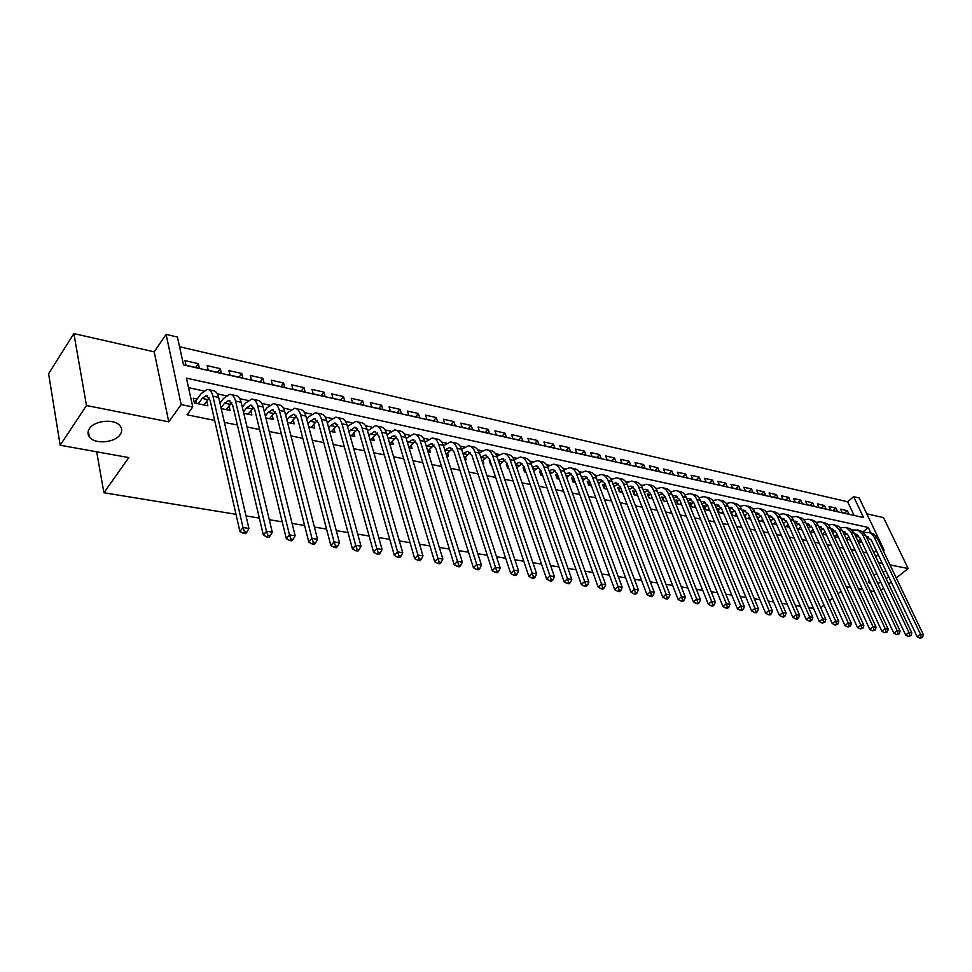 <?xml version="1.0" encoding="UTF-8"?>
<svg xmlns="http://www.w3.org/2000/svg" width="972" height="972" viewBox="0 0 972 972"><rect width="100%" height="100%" fill="white"/><g stroke="black" fill="none" stroke-linecap="round" stroke-linejoin="round"><path stroke-width="1.46" d="M873.877 575.193L876.732 573.638M882.843 571.706L886.245 571.585M888.566 576.469L886.27 578.935M89.388 428.676C94.478 420.135 115.352 418.495 120.309 426.149C122.18 428.798 122.144 431.58 120.212 434.496C115.012 442.904 94.43 444.569 89.351 436.89C87.516 434.314 87.529 431.568 89.388 428.676M854.133 515.464L847.657 501.771L853.623 496.668L859.212 497.992L884.107 550.055L882.819 549.788M896.281 577.976L908.152 568.511L883.524 517.614L866.781 513.811M236.002 514.297L103.895 492.755L128.814 457.581L60.167 445.237L48.6 373.746L73.872 333.59L86.484 405.518L168.776 421.848L181.156 404.571L166.09 334.392L177.414 337.065L183.526 364.913L863.573 517.578L853.623 496.668M168.776 421.848L154.208 351.852L73.872 333.59M154.208 351.852L166.09 334.392M847.657 501.771L179.541 346.749M880.924 590.198L883.548 588.109M888.687 584.026L891.203 582.021M60.167 445.237L86.484 405.518M858.118 541.611L862.043 542.425M846.32 539.144L850.366 539.982M834.341 536.641L838.532 537.516M822.191 534.102L826.516 535.001M809.858 531.526L814.317 532.462M797.344 528.914L801.949 529.874M784.635 526.253L789.386 527.249M771.732 523.568L776.628 524.588M758.634 520.822L763.688 521.879M746.083 514.747L743.799 514.273L745.427 518.064L750.542 519.133M732.961 511.989L730.652 511.503L732.268 515.318L737.189 516.351M719.644 509.182L717.3 508.684L718.903 512.523L723.642 513.52M706.122 506.327L703.74 505.829L705.344 509.693L709.864 510.64M692.392 503.435L689.962 502.925L691.566 506.813L695.879 507.712M678.444 500.495L675.977 499.973L677.569 503.897L681.664 504.747M664.277 497.506L661.774 496.971L663.354 500.92L667.229 501.734M649.891 494.469L647.34 493.934L648.907 497.907L652.552 498.672M635.263 491.382L632.675 490.836L634.23 494.845L637.632 495.55M620.403 488.248L617.779 487.701L619.322 491.723L622.481 492.391M605.301 485.064L602.628 484.506L604.171 488.564L607.063 489.171M589.87 481.808L587.246 481.262L588.765 485.344L591.389 485.891M573.942 478.455L571.597 477.957L573.091 482.076L575.448 482.562M557.746 475.041L555.68 474.603L557.175 478.746L559.24 479.172M541.27 471.566L539.496 471.189L540.979 475.357L542.753 475.733M524.515 468.03L523.045 467.726L524.503 471.918L525.974 472.234M507.457 464.434L506.315 464.191L507.748 468.419L508.903 468.662M517.772 470.521L516.897 467.811M490.107 460.777L489.281 460.607L490.714 464.859L491.528 465.029M500.446 466.9L500.021 464.203M472.441 457.047L473.85 461.336M482.817 463.219L483.813 463.425L482.853 460.534M454.459 453.256L455.844 457.581M464.871 459.464L466.353 459.768L465.381 456.804M446.598 455.649L448.578 456.062L447.594 452.988M427.996 451.761L430.487 452.284L429.49 449.113M409.042 447.8L412.067 448.432L411.071 445.164M389.723 443.767L393.32 444.52L392.311 441.13M370.053 439.66L374.22 440.535L373.212 437.036M350.005 435.468L354.78 436.464L353.747 432.844M329.581 431.204L334.963 432.333L333.931 428.579M308.744 426.854L314.782 428.117L313.737 424.217M287.505 422.419L294.212 423.816L293.155 419.77M265.842 417.899L273.241 419.442L272.184 415.238M243.753 413.282L251.87 414.971L250.812 410.609M221.215 408.568L230.072 410.427L229.015 405.871M195.664 367.452L198.349 363.674L184.984 360.648L186.004 365.278L199.382 368.279L198.349 363.674M217.582 372.373L220.28 368.643L207.17 365.679L208.227 370.271L221.349 373.212L220.28 368.643M239.076 377.197L241.785 373.515L228.93 370.599L230.012 375.156L242.891 378.047L241.785 373.515M260.156 381.935L262.89 378.302L250.278 375.435L251.396 379.967L264.032 382.798L262.89 378.302M280.847 386.577L283.605 382.992L271.224 380.186L272.367 384.669L284.772 387.451L283.605 382.992M301.162 391.145L303.932 387.597L291.782 384.839L292.949 389.298L305.123 392.032L303.932 387.597M321.1 395.616L323.883 392.105L311.951 389.408L313.154 393.83L325.098 396.515L323.883 392.105M340.674 400.014L343.468 396.552L331.756 393.891L332.983 398.289L344.708 400.914L343.468 396.552M359.895 404.328L362.702 400.901L351.208 398.301L352.459 402.663L363.965 405.239L362.702 400.901M378.776 408.568L381.595 405.178L370.308 402.627L371.571 406.952L382.883 409.491L381.595 405.178M397.317 412.736L400.148 409.382L389.055 406.879L390.355 411.168L401.46 413.659L400.148 409.382M415.542 416.83L418.385 413.513L407.487 411.047L408.799 415.311L419.71 417.766L418.385 413.513M433.439 420.852L436.294 417.571L425.578 415.141L426.915 419.382L437.643 421.787L436.294 417.571M451.032 424.8L453.9 421.556L443.366 419.175L444.726 423.379L455.261 425.748L453.9 421.556M468.334 428.676L471.201 425.481L460.85 423.136L462.222 427.315L472.574 429.636L471.201 425.481M485.332 432.504L488.199 429.332L478.03 427.024L479.427 431.179L489.596 433.463L488.199 429.332M502.038 436.258L504.918 433.123L494.93 430.851L496.328 434.97L506.339 437.218L504.918 433.123M518.477 439.939L521.369 436.841L511.527 434.618L512.961 438.7L522.79 440.911L521.369 436.841M534.636 443.572L537.528 440.498L527.869 438.311L529.303 442.369L538.974 444.544L537.528 440.498M550.541 447.144L553.433 444.107L543.931 441.956L545.377 445.99L554.903 448.128L553.433 444.107M566.178 450.656L569.082 447.655L559.726 445.528L561.196 449.538L570.552 451.64L569.082 447.655M581.572 454.118L584.476 451.142L575.266 449.052L576.748 453.025L585.958 455.103L584.476 451.142M596.711 457.508L599.615 454.568L590.563 452.515L592.057 456.463L601.121 458.505L599.615 454.568M611.607 460.862L614.523 457.946L605.605 455.929L607.111 459.853L616.029 461.858L614.523 457.946M626.272 464.154L629.188 461.263L620.415 459.282L621.934 463.182L630.719 465.151L629.188 461.263M640.718 467.398L643.634 464.531L634.995 462.575L636.514 466.451L645.165 468.395L643.634 464.531M654.921 470.594L657.85 467.751L649.345 465.831L650.876 469.683L659.393 471.59L657.85 467.751M668.918 473.728L671.846 470.922L663.475 469.026L665.018 472.854L673.389 474.737L671.846 470.922M682.709 476.827L685.625 474.044L677.375 472.185L678.93 475.976L687.18 477.835L685.625 474.044M696.28 479.876L699.196 477.118L691.08 475.284L692.647 479.062L700.763 480.885L699.196 477.118M709.645 482.877L712.561 480.144L704.566 478.333L706.146 482.088L714.141 483.886L712.561 480.144M722.816 485.83L725.732 483.133L717.858 481.347L719.438 485.077L727.323 486.851L725.732 483.133M735.78 488.746L738.708 486.073L730.944 484.311L732.536 488.017L740.299 489.767L738.708 486.073M748.574 491.613L751.49 488.965L743.835 487.239L745.439 490.921L753.093 492.634L751.49 488.965M761.161 494.444L764.077 491.82L756.544 490.107L758.148 493.776L765.693 495.465L764.077 491.82M773.578 497.239L776.494 494.627L769.071 492.95L770.674 496.583L778.11 498.259L776.494 494.627M785.813 499.985L788.729 497.397L781.403 495.744L783.019 499.353L790.345 501.005L788.729 497.397M797.878 502.694L800.782 500.13L793.565 498.502L795.193 502.087L802.41 503.715L800.782 500.13M809.761 505.367L812.665 502.828L805.557 501.212L807.185 504.784L814.305 506.388L812.665 502.828M821.486 507.992L824.39 505.476L817.379 503.885L819.007 507.445L826.03 509.012L824.39 505.476M833.04 510.592L835.944 508.101L829.031 506.534L830.671 510.057L837.585 511.612L835.944 508.101M842.165 512.645L848.981 514.176L847.341 510.677L840.525 509.134L842.165 512.645M870.766 532.692L868.275 527.456L186.43 378.132L192.76 406.964L187.074 414.813L214.666 420.414M224.411 422.395L237.362 425.019M247.046 426.987L259.609 429.539M269.232 431.495L281.418 433.962M290.968 435.906L302.79 438.311M312.291 440.243L323.761 442.564M333.202 444.483L344.331 446.743M353.711 448.651L364.5 450.838M373.831 452.733L384.305 454.86M393.575 456.743L403.732 458.796M412.954 460.667L422.808 462.672M431.969 464.531L441.531 466.475M450.631 468.322L459.914 470.205M468.966 472.052L477.969 473.874M486.972 475.697L495.708 477.471M504.65 479.293L513.119 481.006M522.013 482.817L530.238 484.481M539.083 486.279L547.066 487.908M555.85 489.681L563.602 491.261M572.338 493.035L579.847 494.554M588.534 496.328L595.824 497.798M604.463 499.559L611.534 500.993M620.124 502.731L626.989 504.128M635.518 505.865L642.176 507.214M650.669 508.939L657.133 510.251M665.565 511.965L671.834 513.24M680.218 514.941L686.305 516.168M694.64 517.869L700.545 519.06M708.831 520.749L714.554 521.903M722.803 523.58L728.356 524.71M736.545 526.374L741.928 527.468M750.08 529.12L755.305 530.177M763.409 531.83L768.463 532.85M776.531 534.491L781.427 535.487M789.446 537.115L794.197 538.075M802.167 539.691L806.784 540.626M814.706 542.242L819.165 543.141M827.051 544.745L831.376 545.632M839.225 547.224L843.404 548.074M851.205 549.654L855.263 550.48M863.014 552.047L866.951 552.849M713.156 500.483L712.537 500.349M699.427 497.53L698.625 497.36M685.479 494.529L684.495 494.323M671.3 491.48L670.133 491.225M656.914 488.381L655.541 488.09M642.285 485.235L640.706 484.907M627.414 482.039L625.628 481.662M612.299 478.795L610.307 478.358M596.942 475.49L594.718 475.016M581.329 472.137L578.875 471.602M565.461 468.723L562.764 468.14M549.314 465.248L546.373 464.616M532.887 461.712L529.691 461.032M516.193 458.128L512.73 457.387M499.195 454.471L495.465 453.669M481.905 450.753L477.896 449.89M464.312 446.974L459.999 446.039M446.403 443.123L441.798 442.126M428.178 439.198L423.257 438.141M409.613 435.213L404.376 434.083M390.708 431.143L385.131 429.94M371.462 427L365.545 425.736M351.852 422.784L345.57 421.435M331.865 418.495L325.231 417.061M311.514 414.108L304.491 412.602M290.762 409.649L283.338 408.058M269.609 405.105L261.784 403.416M248.042 400.464L239.792 398.69M226.051 395.738L217.364 393.867M203.622 390.914L188.519 387.67M197.219 399.006L193.258 398.18L194.303 402.955L207.85 405.786L206.781 401.035M758.998 517.481L757.006 517.055M771.732 520.166L770.091 519.813M784.27 522.802L782.982 522.535M796.627 525.415L795.691 525.208M813.564 608.448L808.607 607.646M800.466 606.309L795.363 605.483M787.174 604.147L781.901 603.284M773.663 601.947L768.232 601.061M759.946 599.712L754.333 598.788M745.986 597.428L740.202 596.492M731.807 595.119L725.841 594.147M717.397 592.774L711.237 591.766M702.744 590.381L696.389 589.348M687.848 587.951L681.287 586.881M672.685 585.484L665.929 584.379M657.279 582.969L650.317 581.839M641.593 580.418L634.412 579.239M625.652 577.818L618.241 576.603M609.42 575.169L601.777 573.917M592.896 572.472L585.023 571.196M576.08 569.738L567.964 568.413M558.961 566.943L550.589 565.582M541.538 564.1L532.899 562.691M523.787 561.208L514.881 559.763M505.707 558.256L496.522 556.762M487.288 555.255L477.823 553.712M468.516 552.205L458.76 550.614M449.404 549.083L439.332 547.443M429.903 545.9L419.527 544.211M410.038 542.668L399.334 540.918M389.772 539.363L378.728 537.565M369.117 535.997L357.72 534.138M348.037 532.559L336.288 530.639M326.543 529.06L314.406 527.079M304.601 525.475L292.086 523.434M282.208 521.83L269.293 519.716M259.342 518.1L246.013 515.925M96.678 451.798L103.895 492.755M880.79 582.24L877.716 583.358M870.827 583.832L869.126 582.799L869.041 580.005M878.554 562.642L882.357 563.395M890.036 564.926L908.152 568.511M875.808 556.835L878.287 554.805M883.269 550.735L884.107 550.055M873.84 552.691L876.319 550.662M192.76 406.964L181.156 404.571M850.476 587.295L846.357 587.003M841.035 591.328L838.022 593.783M832.627 598.157L829.493 600.708M824.037 605.143L820.781 607.792M874.46 591.608L870.39 590.879M862.553 589.469L858.349 588.716M862.917 531.927L868.275 527.456M844.437 513.155L847.341 510.677M203.913 404.96L209.32 397.961M198.276 403.781L202.176 398.399L206.283 395.604L210.061 400.172L239.877 531.392L243 527.541L212.953 396.224C211.86 391.813 209.976 389.541 207.303 389.408L201.107 393.636L196.089 400.573L196.721 403.453M194.072 401.91L196.089 400.573M244.482 531.769L243.231 533.312L245.6 533.677L246.852 532.134L244.482 531.769L243 527.541L248.917 528.476L218.639 397.439C217.546 393.04 215.65 390.768 212.965 390.635L208.895 389.748M248.917 528.476L246.852 532.134M243.231 533.312L239.877 531.392M226.221 409.613L231.773 402.615M221.069 407.948L224.617 403.149L228.772 400.403L232.624 404.935L263.339 535.037L266.486 531.247L235.528 401.047C234.41 396.673 232.49 394.413 229.769 394.268L223.524 398.423L219.976 403.21M267.932 535.426L266.68 536.945L269.001 537.297L270.252 535.791L267.932 535.426L266.486 531.247L272.269 532.158L241.105 402.238C239.975 397.864 238.043 395.616 235.321 395.458L231.385 394.608M272.269 532.158L270.252 535.791M266.68 536.945L263.339 535.037M248.091 414.181L253.801 407.183M243.45 412.007L246.621 407.815L250.812 405.105L254.725 409.613L286.315 538.61L289.474 534.867L257.653 405.774C256.511 401.436 254.555 399.188 251.809 399.03L245.491 403.113L242.32 407.317M290.907 538.998L289.644 540.505L291.904 540.857L293.18 539.363L290.907 538.998L289.474 534.867L295.148 535.754L263.12 406.94C261.966 402.602 259.998 400.367 257.24 400.197L253.437 399.383M295.148 535.754L293.18 539.363M289.644 540.505L286.315 538.61M269.536 418.665L275.392 411.678M265.38 416.028L268.199 412.371L272.427 409.71L276.4 414.206L308.817 542.121L311.988 538.415L279.353 410.403C278.174 406.102 276.194 403.866 273.411 403.696L267.033 407.718L264.226 411.375M313.397 542.51L312.121 543.992L314.345 544.332L315.621 542.85L313.397 542.51L311.988 538.415L317.552 539.29L284.711 411.545C283.52 407.256 281.528 405.02 278.745 404.85L275.064 404.048M317.552 539.29L315.621 542.85M312.121 543.992L308.817 542.121M290.567 423.063L296.557 416.089M286.886 420.001L289.364 416.854L293.629 414.23L297.663 418.701L330.857 545.547L334.052 541.89L300.627 414.947C299.412 410.67 297.408 408.447 294.601 408.264L288.162 412.225L285.695 415.384M335.437 545.936L334.161 547.406L336.336 547.734L337.612 546.276L335.437 545.936L334.052 541.89L339.495 542.753L305.888 416.065C304.661 411.8 302.644 409.589 299.826 409.406L296.266 408.629M339.495 542.753L337.612 546.276M334.161 547.406L330.857 545.547M311.21 427.364L317.322 420.426M307.966 423.938L310.129 421.24L314.418 418.665L318.512 423.112L352.447 548.913L355.667 545.292L321.501 419.406C320.262 415.166 318.221 412.954 315.378 412.76L308.902 416.66L306.751 419.345M357.028 549.302L355.74 550.747L357.878 551.075L359.166 549.642L357.028 549.302L355.667 545.292L361.001 546.143L326.653 420.499C325.401 416.271 323.36 414.06 320.517 413.865L317.066 413.124M361.001 546.143L359.166 549.642M355.74 550.747L352.447 548.913M331.464 431.604L337.697 424.691M328.645 427.826L330.492 425.554L334.818 423.014L338.961 427.437L373.613 552.205L376.844 548.633L341.962 423.78C340.698 419.564 338.633 417.365 335.765 417.17L329.241 420.998L327.406 423.27M378.193 552.606L376.893 554.028L378.983 554.356L380.283 552.922L378.193 552.606L376.844 548.633L382.081 549.459L347.016 424.861C345.753 420.657 343.687 418.458 340.808 418.252L337.478 417.535M382.081 549.459L380.283 552.922M376.893 554.028L373.613 552.205M351.342 435.748L357.696 428.883M348.936 431.653L354.841 427.279L359.033 431.69L394.365 555.437L397.609 551.902L362.046 428.069C360.758 423.889 358.668 421.702 355.776 421.483L349.203 425.262L347.66 427.133M398.933 555.838L397.633 557.248L399.686 557.563L400.986 556.154L398.933 555.838L397.609 551.902L402.736 552.716L367.015 429.126C365.715 424.958 363.625 422.771 360.721 422.553L357.502 421.86M402.736 552.716L400.986 556.154M397.633 557.248L394.365 555.437M370.842 439.83L377.318 433.002M368.838 435.444L374.487 431.471L378.728 435.845L414.704 558.596L417.972 555.109L381.753 432.273C380.453 428.13 378.339 425.955 375.423 425.736L367.538 430.961M419.26 558.997L417.96 560.394L419.965 560.71L421.277 559.313L419.26 558.997L417.972 555.109L422.99 555.911L386.625 433.318C385.313 429.174 383.199 427 380.271 426.781L377.16 426.113M422.99 555.911L421.277 559.313M417.96 560.394L414.704 558.596M390.003 443.827L396.576 437.048M388.363 439.174L393.782 435.59L398.058 439.939L434.654 561.707L437.922 558.256L401.108 436.404C399.771 432.297 397.633 430.122 394.693 429.891L387.05 434.727M439.21 562.108L437.898 563.481L439.866 563.784L441.179 562.411L439.21 562.108L437.922 558.256L442.855 559.034L405.883 437.424C404.546 433.318 402.408 431.155 399.456 430.924L396.442 430.28M442.855 559.034L441.179 562.411M437.898 563.481L434.654 561.707M408.969 447.582L415.481 441.021M407.535 442.868L412.711 439.623L417.037 443.961L454.216 564.744L457.508 561.342L420.086 440.462C418.738 436.379 416.587 434.217 413.622 433.986L406.199 438.445M458.76 565.157L457.448 566.518L459.379 566.81L460.692 565.461L458.76 565.157L457.508 561.342L462.344 562.108L424.788 441.47C423.428 437.388 421.265 435.237 418.3 434.994L415.384 434.363M462.344 562.108L460.692 565.461M457.448 566.518L454.216 564.744M427.777 451.069L434.047 444.933M426.356 446.5L431.313 443.584L435.675 447.898L473.413 567.733L476.705 564.368L438.737 444.447C437.364 440.389 435.189 438.238 432.2 437.995L424.995 442.114M477.945 568.146L476.632 569.483L478.528 569.786L479.84 568.438L477.945 568.146L476.705 564.368L481.456 565.121L443.341 445.431C441.968 441.385 439.781 439.235 436.805 438.992L433.986 438.384M481.456 565.121L479.84 568.438M476.632 569.483L473.413 567.733M446.233 454.507L452.284 448.772M444.836 450.085L449.574 447.485L453.973 451.773L492.245 570.673L495.55 567.344L457.047 448.359C455.661 444.338 453.462 442.199 450.461 441.944L443.439 445.735M496.765 571.074L495.441 572.411L497.312 572.69L498.636 571.366L496.765 571.074L495.55 567.344L500.203 568.073L461.579 449.319C460.181 445.31 457.982 443.171 454.969 442.916L452.247 442.333M500.203 568.073L498.636 571.366M495.441 572.411L492.245 570.673M464.373 457.909L470.193 452.539M467.435 454.532L463 453.596L467.508 451.3L471.955 455.576L510.725 573.541L514.042 570.248L475.029 452.199C473.619 448.201 471.408 446.075 468.383 445.82L461.566 449.307L457.047 448.359M515.245 573.954L513.909 575.266L515.743 575.558L517.068 574.233L515.245 573.954L514.042 570.248L518.611 570.977L479.475 453.146C478.066 449.161 475.843 447.035 472.817 446.78L470.193 446.209M518.611 570.977L517.068 574.233M513.909 575.266L510.725 573.541M482.173 461.275L487.786 456.257M480.8 457.119L485.125 455.066L489.609 459.306L528.865 576.372L532.182 573.115L492.695 455.965C491.273 452.004 489.038 449.89 486 449.623L479.366 452.831M533.373 576.773L532.036 578.085L533.835 578.352L535.159 577.064L533.373 576.773L532.182 573.115L536.666 573.82L497.069 456.901C495.635 452.94 493.399 450.826 490.362 450.558L487.81 450.012M536.666 573.82L535.159 577.064M532.036 578.085L528.865 576.372M499.669 464.592L505.076 459.902M490.131 463.122L490.763 462.733M498.308 460.57L502.451 458.76L506.959 462.976L546.677 579.142L549.994 575.922L510.057 459.671C508.611 455.734 506.363 453.632 503.314 453.365L496.85 456.318M551.16 579.555L549.836 580.843L551.598 581.11L552.922 579.822L551.16 579.555L549.994 575.922L554.405 576.615L514.346 460.594C512.9 456.658 510.64 454.556 507.591 454.288L505.136 453.754M554.405 576.615L552.922 579.822M549.836 580.843L546.677 579.142M516.849 467.86L522.073 463.498M507.153 466.657L508.028 466.11M515.512 463.984L519.461 462.38L524.005 466.584L564.161 581.864L567.49 578.68L527.103 463.316C525.645 459.416 523.386 457.314 520.324 457.034L514.03 459.768M568.644 582.277L567.308 583.54L569.033 583.82L570.37 582.544L568.644 582.277L567.49 578.68L571.815 579.361L531.32 464.215C529.862 460.315 527.589 458.225 524.528 457.946L522.146 457.435M571.815 579.361L570.37 582.544M567.308 583.54L564.161 581.864M533.737 471.092L538.767 467.022M523.884 470.12L524.722 469.622L525.609 472.149M532.425 467.362L536.192 465.953L540.76 470.132L581.329 584.537L584.658 581.39L543.87 466.9C542.388 463.012 540.116 460.935 537.042 460.643L530.906 463.17M585.8 584.95L584.464 586.201L586.165 586.468L587.501 585.217L585.8 584.95L584.658 581.39L588.911 582.058L548.014 467.787C546.531 463.911 544.259 461.834 541.173 461.542L538.877 461.044M588.911 582.058L587.501 585.217M584.464 586.201L581.329 584.537M550.334 474.287L555.182 470.497M540.335 473.546L541.125 473.06L542.024 475.575M549.058 470.691L552.631 469.452L557.235 473.619L598.193 587.161L601.534 584.038L560.346 470.412C558.851 466.56 556.567 464.495 553.469 464.203L547.503 466.536M602.652 587.574L601.316 588.813L602.98 589.081L604.317 587.829L602.652 587.574L601.534 584.038L605.702 584.694L564.416 471.286C562.922 467.435 560.637 465.369 557.539 465.078L555.316 464.604M605.702 584.694L604.317 587.829M601.316 588.813L598.193 587.161M566.652 477.434L571.317 473.911M556.506 476.9L557.26 476.45L558.159 478.953M557.989 475.709L557.26 476.45M565.4 473.984L568.802 472.902L573.419 477.045L614.754 589.737L618.095 586.651L576.542 473.874C575.035 470.047 572.739 467.994 569.628 467.69L563.809 469.853M619.2 590.15L617.864 591.389L619.504 591.632L620.841 590.405L619.2 590.15L618.095 586.651L622.202 587.295L580.551 474.725C579.045 470.91 576.736 468.856 573.626 468.553L571.487 468.091M622.202 587.295L620.841 590.405M617.864 591.389L614.754 589.737M582.69 480.533L587.197 477.264M572.411 480.204L573.115 479.779L574.027 482.27M574.075 478.819L573.115 479.779M581.475 477.228L584.694 476.292L589.348 480.411L631.035 592.276L634.376 589.214L592.458 477.276C590.952 473.473 588.631 471.432 585.521 471.128L579.834 473.121M635.469 592.689L634.133 593.904L635.737 594.159L637.073 592.932L635.469 592.689L634.376 589.214L638.397 589.858L596.407 478.115C594.888 474.324 592.568 472.283 589.445 471.967L587.38 471.529M638.397 589.858L637.073 592.932M634.133 593.904L631.035 592.276M598.46 483.606L602.798 480.569M588.06 483.461L588.728 483.06L589.639 485.526M589.895 481.881L588.728 483.06M597.27 480.435L600.332 479.621L604.997 483.716L647.024 594.755L650.377 591.741L608.12 480.618C606.601 476.851 604.268 474.81 601.146 474.494L595.593 476.353M651.447 595.18L650.11 596.383L651.69 596.626L653.026 595.423L651.447 595.18L650.377 591.741L654.326 592.361L611.995 481.444C610.465 477.677 608.132 475.648 605.009 475.332L603.017 474.907M654.326 592.361L653.026 595.423M650.11 596.383L647.024 594.755M613.976 486.62L618.156 483.825M603.442 486.656L604.074 486.292L604.997 488.734M605.447 484.919L604.074 486.292M612.822 483.606L615.701 482.902L620.403 486.972L662.746 597.209L666.099 594.22L623.526 483.91C621.983 480.168 619.65 478.127 616.515 477.823L611.096 479.548M667.157 597.622L665.808 598.813L667.363 599.056L668.712 597.865L667.157 597.622L666.099 594.22L669.987 594.828L627.329 484.724C625.798 480.982 623.453 478.953 620.318 478.637L618.386 478.224M669.987 594.828L668.712 597.865M665.808 598.813L662.746 597.209M629.224 489.609L633.258 487.021M618.581 489.803L619.176 489.463L620.1 491.893M620.756 487.908L619.176 489.463M628.106 486.729L630.828 486.134L635.542 490.18L678.201 599.615L681.542 596.65L638.677 487.142C637.122 483.424 634.777 481.407 631.63 481.079L626.345 482.695M682.587 600.028L681.251 601.206L682.781 601.449L684.118 600.271L682.587 600.028L681.542 596.65L685.369 597.258L642.419 487.944C640.864 484.226 638.519 482.209 635.372 481.893L633.513 481.492M685.369 597.258L684.118 600.271M681.251 601.206L678.201 599.615M644.229 492.549L648.105 490.167M633.477 492.901L634.036 492.585L634.971 494.991M635.809 490.86L634.036 492.585M643.148 489.815L645.712 489.305L650.438 493.339L693.388 601.972L696.73 599.044L653.573 490.325C652.018 486.632 649.661 484.627 646.502 484.299L641.338 485.793M697.762 602.397L696.426 603.563L697.932 603.794L699.269 602.628L697.762 602.397L696.73 599.044L700.496 599.639L657.266 491.115C655.699 487.422 653.342 485.417 650.183 485.089L648.397 484.712M700.496 599.639L699.269 602.628M696.426 603.563L693.388 601.972M658.992 495.453L662.734 493.266M651.459 498.442L652.188 497.737M648.142 495.951L649.6 498.053M650.62 493.764L648.652 495.647M657.959 492.853L660.353 492.427L665.103 496.437L708.321 604.305L711.674 601.401L668.238 493.46C666.671 489.791 664.301 487.786 661.142 487.458L656.088 488.855M712.683 604.718L711.346 605.872L712.828 606.103L714.165 604.948L712.683 604.718L711.674 601.401L715.368 601.984L671.871 494.238C670.291 490.568 667.922 488.576 664.763 488.248L663.038 487.871M715.368 601.984L714.165 604.948M711.346 605.872L708.321 604.305M673.511 498.32L677.12 496.328M665.856 501.443L666.768 500.58M662.564 498.952L663.998 501.054M665.188 496.643L663.05 498.672M672.515 495.854L674.762 495.501L679.537 499.487L723.01 606.589L726.351 603.709L682.66 496.546C681.08 492.889 678.711 490.909 675.54 490.568L670.607 491.868M727.36 607.002L726.023 608.144L727.469 608.375L728.818 607.233L727.36 607.002L726.351 603.709L729.984 604.28L686.232 497.3C684.653 493.667 682.283 491.674 679.112 491.346L677.435 490.982M729.984 604.28L728.818 607.233M726.023 608.144L723.01 606.589M680.036 504.407L681.117 503.387M676.767 501.904L678.177 504.018M679.525 499.474L677.217 501.649M686.852 498.818L688.954 498.515L693.729 502.488L737.444 608.837L740.798 605.993L696.863 499.572C695.272 495.951 692.89 493.97 689.719 493.63L684.896 494.845M687.812 501.151L691.274 499.329M741.794 609.25L740.445 610.392L741.879 610.61L743.216 609.468L741.794 609.25L740.798 605.993L744.37 606.552L700.375 500.325C698.783 496.704 696.402 494.736 693.23 494.396L691.627 494.043M744.37 606.552L743.216 609.468M740.445 610.392L737.444 608.837M693.996 507.323L695.235 506.157M690.74 504.82L692.125 506.934M693.631 502.269L691.165 504.577M700.958 501.734L702.914 501.491L707.713 505.452L751.66 611.048L755.001 608.229L710.836 502.56C709.244 498.964 706.851 496.996 703.679 496.656L698.953 497.773M701.881 503.946L705.21 502.281M755.985 611.461L754.637 612.591L756.046 612.81L757.382 611.68L755.985 611.461L755.001 608.229L758.512 608.788L714.298 503.302C712.707 499.705 710.313 497.737 707.13 497.397L705.575 497.057M758.512 608.788L757.382 611.68M754.637 612.591L751.66 611.048M707.725 510.191L709.147 508.891M704.506 507.688L705.866 509.802M707.519 505.039L704.894 507.469M714.857 504.614L716.656 504.432L721.467 508.356L765.632 613.223L768.974 610.428L724.602 505.501C722.998 501.917 720.592 499.96 717.409 499.62L712.792 500.665M715.732 506.704L718.94 505.197M769.946 613.636L768.609 614.754L769.994 614.972L771.331 613.854L769.946 613.636L768.974 610.428L772.436 610.975L728.004 506.23C726.4 502.658 724.006 500.702 720.811 500.349L719.316 500.033M772.436 610.975L771.331 613.854M768.609 614.754L765.632 613.223M721.26 513.022L722.828 511.588M718.065 510.507L719.389 512.633M721.188 507.773L718.417 510.312M728.526 507.457L730.191 507.311L735.014 511.223L779.386 615.361L782.727 612.603L738.149 508.392C736.533 504.845 734.127 502.889 730.944 502.536L726.424 503.52M729.365 509.437L732.451 508.064M783.687 615.774L782.339 616.88L783.699 617.099L785.048 615.993L783.687 615.774L782.727 612.603L786.129 613.138L741.502 509.109C739.886 505.562 737.481 503.618 734.285 503.265L732.852 502.949M786.129 613.138L785.048 615.993M782.339 616.88L779.386 615.361M734.589 515.804L736.302 514.249M731.406 513.289L732.706 515.415M734.638 510.47L731.734 513.107M741.988 510.264L743.519 510.154L748.355 514.042L792.921 617.463L796.262 614.729L751.478 511.236C749.862 507.712 747.456 505.768 744.26 505.416L739.838 506.327M742.79 512.123L745.755 510.883M797.198 617.888L795.861 618.982L797.198 619.188L798.534 618.095L797.198 617.888L796.262 614.729L799.604 615.252L754.782 511.94C753.166 508.417 750.749 506.485 747.553 506.133L746.168 505.829M799.604 615.252L798.534 618.095M795.861 618.982L792.921 617.463M747.711 518.55L749.57 516.885M744.552 516.023L745.828 518.149M747.881 513.131L744.844 515.865M755.256 513.034L756.641 512.949L761.489 516.825L806.238 619.541L809.567 616.831L764.612 514.042C762.984 510.543 760.578 508.611 757.382 508.259L753.045 509.097M756.022 514.796L758.853 513.666M810.502 619.954L809.166 621.035L810.49 621.242L811.827 620.16L810.502 619.954L809.567 616.831L812.871 617.342L767.868 514.735C766.24 511.236 763.822 509.316 760.626 508.951L759.29 508.672M812.871 617.342L811.827 620.16M809.166 621.035L806.238 619.541M760.639 521.247L762.631 519.473M757.686 518.623L758.755 520.846M760.93 515.768L757.771 518.574M768.317 515.755L769.569 515.707L774.417 519.558L819.347 621.582L822.677 618.897L777.551 516.8C775.911 513.325 773.493 511.406 770.298 511.041L766.058 511.831M769.046 517.42L771.756 516.411M823.6 621.995L822.263 623.064L824.9 622.202L823.6 621.995L822.677 618.897L825.921 619.407L780.747 517.493C779.119 514.018 776.701 512.098 773.493 511.734L772.218 511.454M825.921 619.407L824.9 622.202M822.263 623.064L819.347 621.582M773.372 523.908L775.51 522.025M773.773 518.368L770.662 521.101M781.184 518.453L782.302 518.428L787.162 522.256L832.251 623.587L835.58 620.926L790.285 519.522C788.644 516.071 786.227 514.152 783.019 513.799L778.876 514.528M781.877 520.02L784.477 519.109M836.491 624L835.155 625.069L837.767 624.206L836.491 624L835.58 620.926L838.775 621.424L793.444 520.202C791.803 516.752 789.386 514.832 786.178 514.48L784.951 514.212M838.775 621.424L837.767 624.206M835.155 625.069L832.251 623.587M785.923 526.52L788.183 524.552M786.409 520.931L783.432 523.543M793.857 521.114L799.713 524.916L844.947 625.567L848.277 622.931L802.836 522.207C801.195 518.769 798.765 516.873 795.558 516.509L791.5 517.189M794.513 522.596L796.991 521.77M849.176 625.98L847.839 627.037L850.439 626.175L849.176 625.98L848.277 622.931L851.423 623.429L805.946 522.875C804.306 519.437 801.876 517.541 798.668 517.177L797.49 516.922M851.423 623.429L850.439 626.175M847.839 627.037L844.947 625.567M798.279 529.108L800.673 527.043M798.875 523.458L796.019 525.937M806.335 523.738L812.082 527.529L857.462 627.511L860.779 624.899L815.204 524.844C813.552 521.429 811.122 519.534 807.914 519.17L803.941 519.813M806.967 525.123L809.336 524.394M861.666 627.924L860.342 628.969L862.905 628.119L861.666 627.924L860.779 624.899L863.877 625.385L818.266 525.5C816.614 522.086 814.184 520.202 810.976 519.838L809.846 519.583M863.877 625.385L862.905 628.119M860.342 628.969L857.462 627.511M810.466 531.648L812.981 529.497M811.146 525.961L808.412 528.318M818.643 526.326L824.268 530.105L869.782 629.431L873.099 626.843L827.391 527.456C825.738 524.054 823.296 522.171 820.089 521.806L816.188 522.401M819.238 527.638L821.498 526.97M873.974 629.844L872.649 630.877L875.189 630.038L873.974 629.844L873.099 626.843L876.149 627.317L830.404 528.1C828.752 524.71 826.322 522.827 823.102 522.45L822.02 522.219M876.149 627.317L875.189 630.038M872.649 630.877L869.782 629.431M825.447 534.782L826.139 534.199M822.47 534.163L825.094 531.927M823.235 528.44L820.623 530.663M830.768 528.877L836.272 532.644L881.908 631.314L885.225 628.75L839.055 529.339L834.608 525.05L832.093 524.394L828.266 524.953M831.327 530.105L833.478 529.521M886.087 631.727L884.763 632.76L887.29 631.922L886.087 631.727L885.225 628.75L888.226 629.224L842.372 530.651L838.751 526.326L834.012 524.807M888.226 629.224L887.29 631.922M884.763 632.76L881.908 631.314M837.244 537.249L838.083 536.544M834.328 536.617L837.05 534.321M835.142 530.882L832.664 532.984M842.712 531.392L848.106 535.159L893.863 633.185L897.168 630.634L850.889 531.866L846.43 527.602L840.16 527.468M843.246 532.547L845.288 532.036M898.031 633.598L896.706 634.607L899.209 633.78L898.031 633.598L897.168 630.634L900.133 631.095L854.157 533.166L850.536 528.865L845.834 527.371M900.133 631.095L899.209 633.78M896.706 634.607L893.863 633.185M848.872 539.679L849.844 538.853M846.199 538.889L848.823 536.678M846.891 533.288L844.522 535.28M854.485 533.883L859.783 537.625L905.637 635.008L908.942 632.493L862.541 534.357L858.094 530.117L851.897 529.947M854.996 534.965L856.927 534.503M909.78 635.421L908.456 636.429L910.946 635.603L909.78 635.421L908.942 632.493L911.845 632.942L865.773 535.645L862.699 531.757L857.498 529.886M911.845 632.942L910.946 635.603M908.456 636.429L905.637 635.008M860.329 542.072L861.435 541.149M857.887 541.125L860.439 539.01M858.458 535.669L856.211 537.54M866.101 536.337L871.277 540.055L917.228 636.818L920.533 634.315L874.387 537.492L872.334 534.515L869.576 532.595L863.452 532.401M866.587 537.346L868.409 536.945M921.371 637.231L920.047 638.227L922.513 637.413L921.371 637.231L920.533 634.315L923.4 634.765L877.23 538.099L873.597 533.835L868.98 532.364M923.4 634.765L922.513 637.413M920.047 638.227L917.228 636.818M202.176 398.399L207.826 399.601M212.953 396.224L218.639 397.439M224.617 403.149L230.157 404.328M235.528 401.047L241.105 402.238M246.621 407.815L252.052 408.957M257.653 405.774L263.12 406.94M268.199 412.371L273.533 413.501M279.353 410.403L284.711 411.545M289.364 416.854L294.589 417.96M300.627 414.947L305.888 416.065M310.129 421.24L315.256 422.334M321.501 419.406L326.653 420.499M330.492 425.554L335.522 426.623M341.962 423.78L347.016 424.861M350.479 429.782L355.424 430.827M362.046 428.069L367.015 429.126M370.101 433.937L374.949 434.958M381.753 432.273L386.625 433.318M389.359 438.008L394.122 439.016M401.108 436.404L405.883 437.424M408.276 442.017L412.954 443.001M420.086 440.462L424.788 441.47M426.842 445.941L431.434 446.913M438.737 444.447L443.341 445.431M445.091 449.805L449.599 450.753M475.029 452.199L479.475 453.146M480.885 457.375L484.967 458.237M492.695 455.965L497.069 456.901M498.49 461.105L502.184 461.882M510.057 459.671L514.346 460.594M515.78 464.762L519.109 465.467M527.103 463.316L531.32 464.215M532.778 468.358L535.754 468.99M543.87 466.9L548.014 467.787M549.484 471.894L552.108 472.453M560.346 470.412L564.416 471.286M565.898 475.369L568.195 475.855M576.542 473.874L580.551 474.725M582.046 478.783L584.014 479.196M592.458 477.276L596.407 478.115M597.914 482.148L599.578 482.489M608.12 480.618L611.995 481.444M613.526 485.441L614.875 485.733M623.526 483.91L627.329 484.724M628.872 488.697L629.941 488.916M638.677 487.142L642.419 487.944M643.974 491.893L644.752 492.051M653.573 490.325L657.266 491.115M668.238 493.46L671.871 494.238M682.66 496.546L686.232 497.3M696.863 499.572L700.375 500.325M710.836 502.56L714.298 503.302M724.602 505.501L728.004 506.23M738.149 508.392L741.502 509.109M751.478 511.236L754.782 511.94M764.612 514.042L767.868 514.735M777.551 516.8L780.747 517.493M790.285 519.522L793.444 520.202M802.836 522.207L805.946 522.875M815.204 524.844L818.266 525.5M827.391 527.456L830.404 528.1M839.395 530.019L842.372 530.651M851.229 532.547L854.157 533.166M862.881 535.037L865.773 535.645M874.387 537.492L877.23 538.099M89.351 436.89L88.306 430.863M869.126 582.799L868.725 581.936M206.283 395.604L207.352 395.835M228.772 400.403L229.842 400.634M250.812 405.105L251.906 405.336M272.427 409.71L273.533 409.941M293.629 414.23L294.747 414.473M314.418 418.665L315.548 418.908M334.818 423.014L335.96 423.257M354.841 427.279L355.995 427.522M374.487 431.471L375.654 431.714M393.782 435.59L394.948 435.833M412.711 439.623L413.89 439.879M431.313 443.584L432.491 443.84M449.574 447.485L450.765 447.74M467.508 451.3L468.711 451.567M485.125 455.066L486.34 455.321M502.451 458.76L503.666 459.015M519.461 462.38L520.688 462.648M536.192 465.953L537.419 466.208M552.631 469.452L553.87 469.719M568.802 472.902L570.042 473.17M584.694 476.292L585.946 476.559M600.332 479.621L601.583 479.889M615.701 482.902L616.953 483.169M630.828 486.134L632.092 486.401M645.712 489.305L646.975 489.572M660.353 492.427L661.616 492.695M674.762 495.501L676.038 495.769M688.954 498.515L690.217 498.794M702.914 501.491L704.19 501.771M716.656 504.432L717.931 504.699M730.191 507.311L731.466 507.591M743.519 510.154L744.795 510.422M756.641 512.949L757.917 513.228M769.569 515.707L770.845 515.986M782.302 518.428L783.578 518.696M794.841 521.101L796.129 521.369M807.21 523.738L808.485 524.005M819.384 526.326L820.672 526.605M831.388 528.889L832.676 529.169M843.222 531.417L844.51 531.684M854.874 533.895L856.162 534.175M866.368 536.35L867.656 536.629"/></g></svg>
